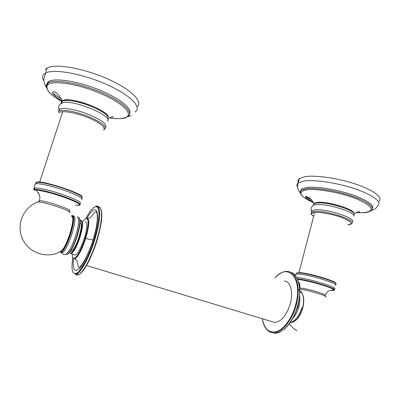 <?xml version="1.0" encoding="UTF-8"?>
<svg xmlns="http://www.w3.org/2000/svg" width="400" height="400" viewBox="0 0 400 400"><rect width="100%" height="100%" fill="white"/><g stroke="black" fill="none" stroke-linecap="round" stroke-linejoin="round"><path stroke-width="0.6" d="M371.28 210.46L373.945 209.515C375.425 208.905 376.7 207.63 377.78 205.695C382.42 202.235 372.86 194.8 354.67 188.725C336.535 182.63 313.92 179.365 303.645 181.065L298.24 182.885L299.385 178.59L304.805 176.69C315.105 174.875 337.715 178.055 355.82 184.165C373.99 190.255 383.51 197.8 378.845 201.375M356.085 212.675L363.545 212.735C366.22 213.005 372.25 210.705 371.365 210.36C375.425 207.455 366.965 201.07 351.035 195.765C335.16 190.44 315.315 187.435 306.18 188.745L301.3 190.27L301.62 189.07L306.505 187.525C315.275 186.25 333.855 188.905 349.43 193.87C365.04 198.82 374.585 205.07 372.395 208.375M299.385 178.59C298.015 179.64 297.675 180.92 298.36 182.425M301.62 189.07L300.545 191.65M305.765 196.775L311.54 199.82M353.875 213.34C354.71 209.29 327.155 201.015 317.36 202.395L314.915 202.925M351.89 221.995C358.29 219.005 326.48 208.435 314.985 209.815L311.975 210.55L311.46 211.08C310.725 209.895 310.925 208.325 312.06 206.37L314.395 204.975L316.335 204.645C326.845 203.22 356.41 212.435 353.705 216.25M311.46 211.08L311.56 212.14L311.975 210.55M353.6 215.215C360.045 212.005 328.305 201.385 316.77 202.98L313.745 203.79C313.85 203.28 314.735 202.865 316.39 202.55L317.355 202.42C327.065 201.055 354.4 209.205 353.865 213.295L353.89 213.395M45.15 69.615L47.055 68.035C54.93 63.265 83.35 68.125 107.255 78.735C131.24 89.29 143.565 101.905 137.07 106.69M46.68 85.415L47.39 82.53L48.955 81.33C55.525 77.625 78.52 81.395 99.14 89.86C119.81 98.29 132.66 108.905 129.575 113.665M52.69 93.14L61.63 99.17M61.97 101.725L61.905 102.38M108.25 117.24C109.47 110.39 67.155 95.17 62.49 100.955L58.655 95.005L57.01 93.485C56.29 92.7 55.015 92.14 53.195 91.8C51.14 91.815 53.12 95.63 62.125 101.09M104.585 129.42C107.21 126.73 102.04 122.505 89.08 116.74C76.99 111.745 62.9 109.06 59.085 110.935L59.7 109.075L58.775 109.77L58.615 108.905C59.115 105.06 57.705 104.95 63.39 102.58C74.835 99.935 112.935 116.165 107.7 121.12M59.7 109.075C63.47 107.2 77.2 109.75 89.19 114.645C102.075 120.295 107.48 124.56 105.41 127.435M107.865 119.715C109.96 116.68 104.59 112.305 91.76 106.58C79.82 101.63 66.11 99.155 62.305 101.16C63.68 100.28 62.185 100.5 66.23 99.89C77.995 98.64 109.065 111.66 108.235 117.215M298.8 273.155L298.81 274.08M295.645 274.355L298.88 274.04C309.64 274.685 340.925 284.415 335.18 285.285M296.765 277.595L297.935 277.675C308.555 278.425 339.635 288.01 334.345 288.87M330.48 290.35C333.195 290.625 334.28 290.425 333.745 289.745C332.53 287.54 306.585 280.065 297.855 279.41L297.66 279.39M35.11 184.36L35.98 183.775C34.3 184.735 33.91 186.135 34.805 187.98L34.08 188.15L33.83 188.905M35.025 190.01L34.26 189.405M81.43 199.65C83.535 198.43 78.09 195.41 65.095 190.6C53.03 186.33 39.4 183.14 36.06 183.76L35.98 183.775M80.125 203.77C82.21 202.645 76.815 199.72 63.94 194.995C51.975 190.78 38.345 187.52 34.805 187.98M79.085 205.45L79.655 204.67C79.235 201.975 50.07 191.715 38.35 190.26C36.065 189.94 34.6 189.92 33.945 190.19M71.495 216.16C73.68 216.775 73.165 222.58 69.945 233.58C66.335 244.22 63.165 250.22 60.435 251.575C47.525 259.13 28.97 253.275 22.505 238.94C15.795 224.71 23.575 206.685 38.035 202.045L37.725 202.15M60.55 251.55L60.96 252.635M60.975 252.655L62.335 252.87C65.25 250.68 68.44 244.43 71.9 234.12C75.24 222.7 75.79 216.59 73.545 215.78M59.775 251.94C61.51 253.64 66.79 244.465 70.17 233.61C73.655 221.55 74.045 215.64 71.35 215.87M72.285 216.475L72.65 216.175M77.065 217.075C79.65 217.375 79.23 223.47 75.8 235.365C72.165 246.145 68.865 252.415 65.9 254.165L67.225 254.425M301.815 307.5C300.37 312.8 298.095 316.93 294.985 319.89C293.29 321.445 291.645 322.41 290.065 322.785M292.875 318.225C295.61 315.245 297.625 311.36 298.92 306.575C299.89 302.73 300.12 299.2 299.615 295.995M86.98 218.315C96.75 200.17 101.8 212.795 93.19 239.84C89.095 253.04 82.9 265.43 78.625 269.22C74.2 272.475 72.515 268.955 73.58 258.665M85.2 221.79C87.655 222.11 87.365 227.595 84.33 238.25C81.085 247.895 78.08 253.485 75.31 255.015L74.25 254.69M73.61 251.39L73.67 250.16M80.125 222.555C81.97 223.205 81.615 227.945 79.065 236.77C76.26 245.09 73.69 249.925 71.345 251.265L70.6 251.135M64.015 247.605L64.295 248.88M73 221.3L72.705 221.615M284.225 281.11C290.365 281.075 293.55 291.825 290.37 303.49C286.66 315.31 281.49 321.655 274.855 322.52L271.825 321.605M94.27 239.86L96.19 232.41M300.24 192.85C298.74 190.905 297.94 189.375 297.835 188.26C297.36 188.18 297.495 186.39 298.24 182.885C296.665 184.07 296.47 185.555 297.655 187.335M300.595 190.275L301.04 190.61M313.53 202.58C306.95 199.795 302.755 197.1 300.945 194.495C300.365 191.905 300.48 190.495 301.3 190.27C300.105 191.125 299.835 192.195 300.49 193.47M309.79 200.285L313.02 201.755M356.12 212.655L363.385 212.7C375.4 211.185 373.505 206.735 357.695 199.355C341.955 192.805 317.07 188.255 306.625 189.79C297.14 191.935 299.435 196.195 313.515 202.56M347.92 224.885C352.325 224.27 350.69 223.93 351.49 223.59C357.88 220.65 326.05 210.09 314.565 211.42L311.56 212.14C311.885 214.3 309.165 212.36 313.615 216.42M313.32 205.41L313.745 203.79L313.29 205.425M347.93 224.825C353.25 223.895 351.4 221.55 342.38 217.79C333.665 214.47 320.81 211.99 315.03 212.465C310.94 212.89 310.47 214.195 313.625 216.385M43.985 81.05C42.37 78.495 42.19 76.365 43.455 74.66L45.345 73.135C53.3 68.425 82.65 73.69 106.795 84.545C131.02 95.34 142.545 107.78 134.875 111.995M127.55 116.535C134.205 112.94 123.65 102.18 102.3 92.86C81.025 83.485 55.41 78.815 48.48 82.75L46.92 83.94C46.005 85.055 45.9 86.43 46.61 88.06M46.63 84.31L46.99 84.68M60.66 100.185L62.205 101.065M109.04 117.915C117.38 119.105 123.18 118.82 126.455 117.07C133.315 113.415 121.345 102.025 98.82 92.765C76.36 83.43 51.43 79.975 47.53 85.215C45.205 89.215 49.92 94.635 61.675 101.465C55.495 97.97 51.075 94.59 48.405 91.345C46.27 87.74 45.8 85.52 46.985 84.695L48.48 82.75L48.955 81.33M61.67 103.085L62.305 101.16L61.595 101.64L61.08 103.205M58.46 112.145L59.085 110.935L58.39 111.38M103.42 129.96C106.865 128.08 99.56 122.155 87.235 117.32C74.955 112.45 61.46 110.27 59.025 112.65M335.625 283.2C336.785 281.29 309.03 273.055 299.645 272.54M335.48 284.085C341.235 283.175 309.96 273.435 299.2 272.83L296.415 272.88L296.195 273.725M297.66 279.385L297.835 279.4C305.625 280.08 326.645 285.795 332.285 288.78C335.61 291.325 332.895 290.19 333.965 290.095C339.68 289.375 308.345 279.685 297.615 278.885L297.425 278.87M325.17 295.405C328.795 295.075 308.65 288.89 301.61 288.18L299.685 288.125M325.345 296.89C329.84 296.75 308.29 290.085 300.735 289.295L299.76 289.2M82.225 197.03C83.455 193.645 40.02 179.465 36.565 182.22M36.325 182.39L36.305 183.02M81.865 198.28C83.98 197.03 78.545 193.99 65.555 189.165C53.5 184.885 39.87 181.71 36.525 182.35L35.93 182.525L35.665 183.33M37.85 193.225L38.795 193.675M79.685 205.15C81.76 204.035 76.28 201.1 63.245 196.35C51.15 192.125 37.515 188.885 34.205 189.41L33.615 189.56M69.125 210.815C74.35 210.32 44.04 199.995 39.455 200.77L39.12 200.83L39.055 201.41M69.38 212.54C74.98 212.045 42.025 200.95 38.035 202.045L39.455 200.77C40.02 198.535 39.97 196.54 39.31 194.785L38.315 192.885C37.07 191.595 36.48 190.7 36.555 190.205L38.35 190.26M60.935 252.645L60.865 252.245L63.62 248.795C65.925 244.895 68.11 239.835 70.175 233.61C72.39 226.16 73.345 220.7 73.045 217.225L72.19 215.465C74.7 215.735 74.22 221.835 70.76 233.755C67.105 244.57 63.83 250.865 60.935 252.645L62.06 252.99M78.16 217.44C80.765 217.745 80.36 223.84 76.935 235.73C73.305 246.505 70 252.76 67.025 254.505M79.585 218.45C80.78 220.955 80.02 226.76 77.3 235.87C73.79 246.3 70.58 252.395 67.67 254.165M290.22 322.745C295.63 322.03 299.78 317.04 302.66 307.77C304.475 299.42 303.525 293.73 299.815 290.705M294.925 314.02L298.07 306.305L298.985 300.63M96.945 240.725C101.65 224.635 102.935 213.995 100.795 208.805M98.595 207.405L97.895 207.555M79.06 274.39C83.71 272.45 91.86 257.345 96.935 240.74M75.23 273.905L76.35 274.925L77.81 274.975C82.39 274.115 91.18 258.31 96.595 240.59C102.645 221.39 103.065 205.595 98.15 206.815M76.41 274.27C79.9 275.365 77.41 274.785 77.81 274.975L75.96 274.43C80.495 273.555 89.265 257.72 94.69 239.98C100.88 220.39 101.22 204.48 96.115 206.25L95.835 206.33M97.905 206.86L97.45 207.005M72.84 257.435C70.93 270.415 72.4 275.59 77.25 272.955C81.98 269.505 89.295 255.29 94.085 239.83C98.715 224.035 100.075 213.44 98.155 208.05C95.625 204.48 91.475 208.06 85.705 218.79M271.67 332.54L274.86 333.185C283.1 333.655 293.905 320.76 297.825 304.99C302.18 288.815 298.305 273.725 290.26 272.17M267.16 330C268.93 331.795 271.02 332.715 273.425 332.765C281.645 333.225 292.435 320.305 296.365 304.525C301.07 287.165 296.24 271.435 287.285 271.46C283.715 271.03 279.56 273.205 274.815 277.975M262.385 318.745C264.345 329.4 269.265 333.635 277.15 331.45C284.51 328.64 292.415 317.325 295.765 304.37C303.01 278.085 288.115 262.24 274.9 278M72.355 254.11C71.95 264.36 80.17 254.655 85.165 238.23C89.99 223.19 88.62 213.535 83.325 221.17M85.735 238.375C81.77 250.17 78.09 257 74.7 258.875L74.67 258.325L76.79 256.285C79.72 252.21 82.515 246.19 85.17 238.23C87.38 230.635 88.365 224.905 88.12 221.04C87.335 218.785 86.81 217.9 86.545 218.385L86.785 218.265C89.78 218.65 89.43 225.355 85.735 238.375C88.995 239.38 91.435 239.87 93.055 239.84L93.19 239.84M86.52 218.36L86.785 218.265M75.31 255.015L71.14 253.735C73.865 252.185 76.855 246.57 80.11 236.905C83.17 226.23 83.5 220.74 81.105 220.44L80.85 220.535M69.615 252.495C70.855 255.84 76.235 247.445 79.525 236.755C82.64 225.755 82.85 220.47 80.15 220.9M314.01 203.475C311.65 199.82 310.02 197.885 309.125 197.665L306.07 196.51C304.43 196.82 306.8 198.65 313.18 202.005M357.69 212.07L359.59 211.855C359.68 211.91 359.475 210.825 354.075 213.745M46.325 87.265C44.53 84.43 43.705 81.765 43.85 79.27L47.055 68.035M131.225 115.45L127.455 116.74M108.995 117.935C118.56 119.085 124.485 118.815 126.765 117.125M110.97 117.175L112.96 117.085C113.86 116.63 112.855 116.77 109.94 117.495M314.64 212.495L298.975 272.5M296.105 274.08L296.445 272.875M296.055 274.095L295.01 275.155M333.745 289.745L333.575 290.04L329.905 290.505C328.955 291.13 328.06 290.185 325.3 294.98M298.525 281.775L299.23 282.945C299.94 284.21 300.11 285.935 299.75 288.115L299.695 288.265M289.345 323.78C291.42 326.7 293.99 329.055 297.07 330.835M62.75 111.66L39.655 182.035M36.06 183.76L36.53 182.21M79.33 205.47C79.105 205.52 80.63 205.395 78.29 203.445C73.995 200.74 62.06 196.21 50.605 193C45.155 191.56 40.6 190.585 36.94 190.075L34.635 189.9L34.205 189.41L34.67 187.995M79.655 204.67L79.25 205.08L75.57 205.265M65.68 254.215C64.175 255.11 63.065 254.66 62.335 252.87M300.795 291.52C303.84 294.955 304.525 300.395 302.845 307.84C300.02 317.09 295.81 322.055 290.21 322.75M300.99 292.595L299.82 290.875M299.65 290.68L297.75 289.13M75.96 274.43L76.24 273.66C77.11 275.235 88.695 259.235 94.09 239.83C97.565 228.175 99.32 217.75 98.955 211.395C98.065 208.005 97.29 206.375 96.625 206.505L96.115 206.25M298.01 305.075C295.16 315.33 290.765 323.23 284.82 328.78C277.775 334.035 277.2 332.795 274.86 333.185L273.425 332.765C272.14 332.845 270.59 332.36 268.78 331.31C265.365 328.925 263.21 324.73 262.31 318.72M298.015 305.065C301.14 291.285 300.08 281.255 294.84 274.975M87.76 218.415C91.48 218.41 93 213.145 95.405 211.855C96.97 211.215 97.575 214.155 97.23 220.665C96.25 228.985 94.835 233.87 93.055 239.84C90.195 249.89 82.47 266.49 79.005 267.39C77.04 267.05 78.79 259.84 74.7 258.875M71.14 253.735L71.065 253.22L73.18 250.905L77.115 243.38L79.525 236.755C81.19 231.195 82.03 226.745 82.06 223.405C81.485 219.735 81.02 220.985 80.945 220.59L81.105 220.44M70.345 250.955L71.345 251.265M86.205 265.395L274.855 322.52"/></g></svg>
